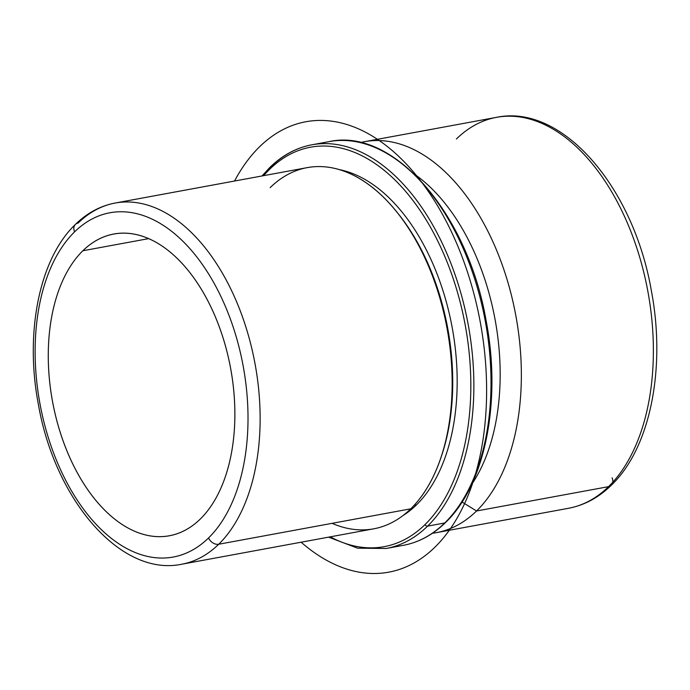 <?xml version="1.0" encoding="UTF-8"?>
<svg xmlns="http://www.w3.org/2000/svg" width="690" height="690" viewBox="0 0 690 690"><rect width="100%" height="100%" fill="white"/><g stroke="black" fill="none" stroke-linecap="round" stroke-linejoin="round"><path stroke-width="1.03" d="M82.852 250.755A153.387 90.588 79.6 0 1 113.755 234.057A153.387 90.588 79.6 0 1 223.853 340.437A153.387 90.588 79.6 0 1 200.29 519.044A153.387 90.588 79.6 0 1 169.386 535.75A153.387 90.588 79.6 0 1 59.288 429.361A153.387 90.588 79.6 0 1 82.852 250.755L148.583 238.637L82.852 250.755A153.387 90.588 -100.4 0 0 69.026 455.814A153.387 90.588 -100.4 0 0 200.29 519.044A153.387 90.588 -100.4 0 0 214.116 313.985A153.387 90.588 -100.4 0 0 82.852 250.755M395.819 210.778L397.311 212.598A180.608 106.665 79.6 0 1 441.945 454.658L441.203 456.892A183.635 108.459 -100.4 0 0 395.819 210.778A183.635 108.459 -100.4 0 0 270.152 187.637M332.054 523.339A183.635 108.459 -100.4 0 0 410.748 508.823A183.635 108.459 -100.4 0 0 441.203 456.892M339.066 169.567A180.608 106.665 79.6 0 1 449.449 314.347A180.608 106.665 79.6 0 1 416.441 504.916L414.121 505.347L416.441 504.916A180.608 106.665 79.6 0 1 402.882 515.637A180.608 106.665 -100.4 0 0 416.441 504.916A180.608 106.665 -100.4 0 0 449.449 314.347A180.608 106.665 -100.4 0 0 339.066 169.567M441.565 455.771A180.608 106.665 -100.4 0 0 396.56 211.701M414.5 174.216A183.635 108.459 79.6 0 1 471.693 484.389A183.635 108.459 -100.4 0 0 414.5 174.216M360.422 142.563A198.755 117.386 79.6 0 1 506.063 276.293A198.755 117.386 79.6 0 1 476.54 510.988L462.033 502.01L476.54 510.988A198.755 117.386 79.6 0 1 432.457 533.249A198.755 117.386 -100.4 0 0 436.494 532.628A198.755 117.386 -100.4 0 0 476.54 510.988A198.755 117.386 -100.4 0 0 507.072 279.554A198.755 117.386 -100.4 0 0 364.415 141.7A198.755 117.386 -100.4 0 0 360.422 142.563M364.415 141.7L496.429 117.36A198.755 117.386 79.6 0 1 639.087 255.205A198.755 117.386 79.6 0 1 608.554 486.648L476.54 510.988L608.554 486.648A198.755 117.386 79.6 0 1 568.508 508.289A198.755 117.386 -100.4 0 0 608.554 486.648A8.642 6.477 45.7 0 0 611.288 485.268A8.642 6.477 -134.3 0 1 608.554 486.648A198.755 117.386 -100.4 0 0 639.087 255.205A198.755 117.386 -100.4 0 0 496.429 117.36A198.755 117.386 -100.4 0 0 456.383 139.001M612.099 477.825A8.642 6.477 -134.3 0 1 612.78 482.25M218.73 544.238A183.635 108.459 -100.4 0 0 246.934 330.406A183.635 108.459 -100.4 0 0 115.126 203.05A183.635 108.459 -100.4 0 0 78.134 223.043A8.642 6.477 45.7 0 0 75.4 224.414A8.642 6.477 45.7 0 0 74.58 231.866A174.993 103.353 79.6 0 1 224.336 303.997A174.993 103.353 79.6 0 1 208.561 537.941A174.993 103.353 79.6 0 1 58.805 465.81A174.993 103.353 79.6 0 1 74.58 231.866A174.993 103.353 -100.4 0 0 58.805 465.81A174.993 103.353 -100.4 0 0 208.561 537.941A8.642 6.477 45.7 0 0 218.73 544.238L410.748 508.823L218.73 544.238A183.635 108.459 79.6 0 1 181.729 564.23A183.635 108.459 -100.4 0 0 218.73 544.238A8.642 6.477 -134.3 0 1 208.561 537.941A174.993 103.353 -100.4 0 0 224.336 303.997A174.993 103.353 -100.4 0 0 74.58 231.866A8.642 6.477 -134.3 0 1 75.4 224.414C87.095 212.994 100.335 205.87 115.126 203.05A183.635 108.459 79.6 0 1 246.934 330.406A183.635 108.459 79.6 0 1 218.73 544.238M115.126 203.05L307.145 167.644A183.635 108.459 79.6 0 1 438.952 295.001A183.635 108.459 79.6 0 1 410.748 508.823A183.635 108.459 79.6 0 1 373.747 528.816L181.729 564.23C120.362 577.09 54.657 499.25 38.321 404.081C24.736 332.839 39.132 259.017 75.4 224.414M444.731 522.977A205.241 121.216 -100.4 0 0 476.264 283.995A205.241 121.216 -100.4 0 0 328.949 141.648A205.241 121.216 79.6 0 1 476.264 283.995A205.241 121.216 79.6 0 1 444.731 522.977A2.156 1.621 45.7 0 0 445.412 522.632A2.156 1.621 -134.3 0 1 444.731 522.977L427.584 526.142A205.241 121.216 -100.4 0 0 459.117 287.161A205.241 121.216 -100.4 0 0 311.802 144.814A205.241 121.216 -100.4 0 0 270.454 167.161A2.156 1.621 45.7 0 0 269.773 167.506A2.156 1.621 45.7 0 0 269.566 169.361A203.076 119.939 79.6 0 1 443.351 253.075A203.076 119.939 79.6 0 1 425.049 524.564A203.076 119.939 79.6 0 1 330.243 536.846A203.076 119.939 -100.4 0 0 425.049 524.564A203.076 119.939 -100.4 0 0 443.351 253.075A203.076 119.939 -100.4 0 0 269.566 169.361A2.156 1.621 -134.3 0 1 269.773 167.506C282.305 155.293 296.321 147.729 311.802 144.814A205.241 121.216 79.6 0 1 459.117 287.161A205.241 121.216 79.6 0 1 427.584 526.142L444.731 522.977A205.241 121.216 79.6 0 1 403.383 545.324A205.241 121.216 -100.4 0 0 444.731 522.977M263.64 175.665A203.076 119.939 79.6 0 1 269.566 169.361A203.076 119.939 -100.4 0 0 263.64 175.665M328.604 537.148L357.593 548.179L386.236 548.481A205.241 121.216 -100.4 0 0 427.584 526.142A2.156 1.621 -134.3 0 1 425.049 524.564A2.156 1.621 45.7 0 0 427.584 526.142A205.241 121.216 79.6 0 1 386.236 548.481L403.383 545.324C418.865 542.409 432.88 534.845 445.412 522.632C485.001 485.182 501.69 401.709 486.209 321.195C467.923 213.486 393.326 127.176 328.949 141.648L311.802 144.814M301.133 542.211A229.002 135.249 -100.4 0 0 372.315 573.485A229.002 135.249 -100.4 0 0 484.38 350.072A229.002 135.249 -100.4 0 0 322.299 120.448A229.002 135.249 -100.4 0 0 234.54 181.03M496.429 117.36C562.462 103.44 633.67 187.62 651.36 290.749C666.083 367.943 650.454 447.931 611.288 485.268C598.678 497.576 584.421 505.252 568.508 508.289L436.494 532.628M262.002 175.967L269.773 167.506"/></g></svg>
